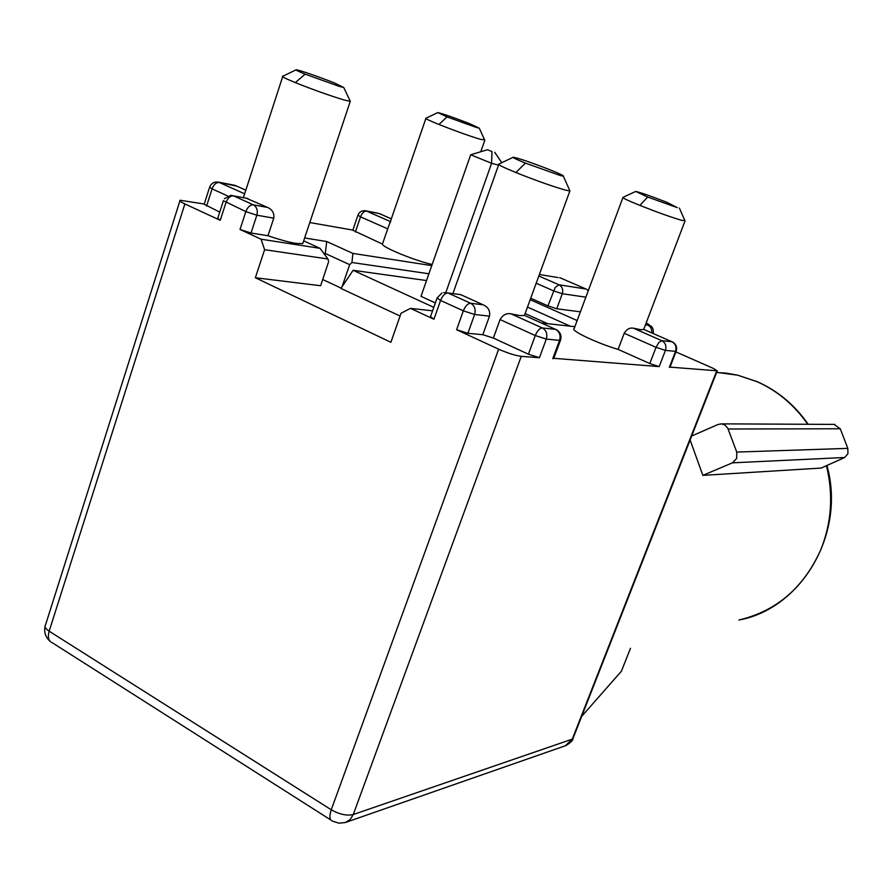 <?xml version="1.0" encoding="UTF-8"?>
<svg xmlns="http://www.w3.org/2000/svg" width="893" height="893" viewBox="0 0 893 893"><rect width="100%" height="100%" fill="white"/><g stroke="black" fill="none" stroke-linecap="round" stroke-linejoin="round"><path stroke-width="1.34" d="M400.075 316.033L340.914 288.417L353.103 270.289L426.53 280.547M570.326 326.202L527.484 307.069M547.666 323.668L525.117 313.555M428.908 273.771L351.942 262.497L349.688 264.652L342.03 286.765M324.885 254.862L325.342 253.545M325.32 253.59L323.768 253.355M255.365 277.745L320.643 285.738L328.657 261.616L327.965 258.981L264.607 249.705L255.365 277.745L390.9 342.298L401.046 313.253L410.467 308.364L433.931 319.225L430.504 316.647L436.99 298.273M341.115 288.115L322.708 279.52M349.688 264.652L325.342 253.5M251.022 233.028L256.849 215.213C257.999 210.413 256.827 206.953 253.344 204.843C250.163 204.754 247.662 207.009 245.832 211.608L256.849 215.213L273.76 218.16L267.978 235.719L251.022 233.028L240.016 229.468L261.069 239.212L264.607 249.705M204.24 204.028L180.107 200.244C179.091 200.724 180.676 201.952 184.873 203.939L220.236 220.303L217.713 218.361L223.317 200.97M489.487 316.155C490.369 310.876 488.27 307.092 483.18 304.814L470.656 303.263C467.809 303.43 465.365 305.953 463.333 310.842L474.629 314.481L489.487 316.155L482.8 334.696L467.876 333.301L456.591 329.718L498.662 349.185C507.737 353.181 515.272 355.57 521.255 356.352L539.439 357.702L528.422 354.197L493.371 338.067L500.069 319.571L535.275 335.545L546.304 339.094C547.666 334.06 546.326 330.343 542.285 327.954C539.651 328.178 537.307 330.711 535.275 335.545L528.422 354.197M691.684 436.007L718.106 424.454L721.499 423.862L724.982 425.046L727.851 428.406L736.747 452.07L736.68 458.422L732.45 462.831L844.644 457.506L821.225 468.055L702.858 475.377L732.45 462.831M834.062 424.398L840.268 428.774L847.814 448.375L847.926 453.767L844.644 457.506M690.122 439.992L702.858 475.377M581.667 716.398L621.405 671.223L630.469 648.285M445.864 292.424L491.596 163.296L470.7 154.768L420.983 296.342L435.349 302.928M433.786 307.348L353.103 270.289M670.029 367.123L717.258 370.818L713.496 368.474L675.901 351.92M339.217 86.375L343.749 87.503L334.551 83.016C321.313 77.635 298.887 69.866 296.242 69.743C294.846 69.699 297.793 71.161 305.116 74.141L339.217 86.375M282.824 76.218C280.915 76.262 285.09 78.383 295.326 82.602C313.41 89.813 329.617 95.596 343.961 99.938L350.257 101.4L349.933 100.552M273.76 218.16C274.408 213.137 272.354 209.565 267.587 207.433L246.323 198.235M303.207 242.26L302.76 243.588L296.141 243.432C288.863 242.226 279.476 239.659 267.978 235.719M498.93 163.988C497.144 164.29 502.792 167.136 515.897 172.539C536.246 180.665 552.845 186.537 565.671 190.164L569.957 190.957L569.555 190.064M524.704 315.497L519.938 315.597L510.908 313.811C506.443 312.985 502.826 314.894 500.069 319.571M586.712 289.41L588.219 290.817M539.372 274.508L557.991 277.544M244.637 193.826L218.595 182.172C214.32 181.513 211.34 183.165 209.654 187.106L212.088 188.869C213.818 184.449 216.262 182.317 219.388 182.451L236.857 186.179M425.95 118.222C424.666 118.356 428.986 120.443 438.932 124.473C455.318 130.958 469.182 135.926 480.49 139.364L484.586 139.81M389.984 222.435L382.427 244.057L352.824 230.249L357.881 215.358M432.179 264.451C415.2 260.823 381.501 246.981 382.427 244.057M476.17 127.398L479.251 128.157L469.818 123.759C454.079 117.642 443.408 113.913 437.816 112.563L447.002 116.883L476.17 127.398M672.708 342.142L671.949 341.74C675.555 343.816 676.749 347.02 675.521 351.351L676.191 351.15M553.783 358.316L659.19 366.599L665.419 350.391C666.669 346.004 665.464 342.756 661.813 340.668L633.438 328.211C629.744 327.508 626.663 329.193 624.207 333.268L656.042 347.321L665.419 350.391L675.521 351.351L669.348 367.358M623.001 197.331C621.896 197.677 627.522 200.367 639.89 205.39C658.074 212.59 672.183 217.613 682.207 220.471L684.808 220.448M659.19 366.599L649.814 363.563L656.042 347.321L658.777 342.544L661.813 340.668L671.949 341.74L643.842 329.439L640.638 329.696L633.438 328.211M677.374 207.678L667.149 202.432C651.075 196.159 640.594 192.497 635.716 191.448L647.682 197.029L677.374 207.678M556.852 330.109L555.58 329.372C559.587 331.727 560.904 335.388 559.554 340.356L560.57 340.032M560.291 175.541L563.338 176.178C564.298 175.921 560.157 173.923 550.936 170.172C532.418 162.917 519.893 158.586 513.352 157.201C512.024 157.313 516.031 159.267 525.385 163.084L560.291 175.541M220.236 220.303L225.974 202.544C227.771 197.967 230.282 195.734 233.497 195.846L231.533 195.388M649.814 363.563L618.101 349.386L624.207 333.268M618.101 349.386C596.87 343.202 569.388 330.053 574.199 328.512L622.89 197.654M377.973 213.215L365.84 210.848C362.111 210.279 359.477 211.719 357.948 215.18L360.515 216.854C362.089 212.958 364.11 211.038 366.576 211.105L379.224 213.561L391.324 218.863M219.734 212.11L204.173 204.229L209.565 187.396M536.191 283.226L553.459 290.794L562.289 293.73C563.394 289.667 562.311 286.686 559.051 284.811L555.256 287.379L547.911 305.875L530.71 298.24M580.405 311.824L556.741 308.777L547.911 305.875M304.636 237.962L326.726 241.523L352.902 253.411L431.777 265.612M352.902 253.411L351.942 262.497M530.174 299.702L577.157 320.554M574.869 326.704L541.314 322.965M326.726 241.523L325.275 253.534M352.88 230.104L309.793 222.547M261.069 239.212L320.007 248.321L327.965 258.981M320.007 248.321L303.676 240.853M432.558 310.831L410.467 308.364M442.002 292.937L437.101 297.949L440.573 300.45C442.582 295.594 445.027 293.105 447.918 292.971L443.776 292.591M458.02 294.288L460.643 294.623L483.18 304.814M493.371 338.067L482.8 334.696M470.7 154.768L487.455 149.734L491.965 151.553L491.596 163.296L498.517 165.149M491.965 151.553L487.455 149.734M494.755 152.335L501.766 162.693M498.662 349.185L331.258 809.784C329.093 816.347 329.595 820.154 332.754 821.214L338.871 823.167L345.278 822.542L350.067 819.651L353.271 814.528C346.819 815.99 339.485 814.416 331.258 809.784L49.16 631.195L184.873 203.939M223.35 200.691L245.832 211.608L240.016 229.468M433.931 319.225L440.573 300.45L463.333 310.842L456.591 329.718M736.747 452.07L847.814 448.375M826.438 465.711C833.549 494.689 831.64 522.751 820.712 549.921C803.655 587.75 776.408 611.125 738.957 620.01C801.747 608.602 846.129 533.244 826.918 465.487M716.644 372.37L737.573 375.16L756.929 381.624C777.356 390.71 794.29 404.92 807.73 424.264M728.108 429.008L840.268 428.774M267.587 207.433L253.344 204.843L233.497 195.846L247.874 198.525M330.89 820.031L52.441 642.837C48.568 641.23 47.474 637.356 49.16 631.195C45.387 628.683 44.192 626.54 45.576 624.765L179.895 200.914M515.897 172.539L525.385 163.084M539.439 357.702L546.304 339.094L559.554 340.356L552.756 358.685M524.526 315.419L555.58 329.372L542.285 327.954L510.908 313.811M639.89 205.39L647.682 197.029M651.7 332.877C652.08 329.249 650.807 326.659 647.86 325.108C649.825 325.286 649.256 324.561 646.164 322.931M647.86 325.108L645.449 324.818M438.932 124.473L447.002 116.883M390.732 221.698L366.576 211.105M391.335 218.818L379.86 213.795M355.369 231.968L360.515 216.854L387.662 228.831M206.573 206.06L212.088 188.869L227.838 196.025M235.585 185.599L245.809 190.198M560.458 277.946L585.92 288.986L559.051 284.811L538.825 276.004M556.741 308.777L562.289 293.73L585.853 297.168M573.06 738.355L565.381 745.755L346.272 822.196M716.733 370.874L572.279 739.136L353.271 814.528L521.255 356.352M467.876 333.301L474.629 314.481C475.969 309.38 474.641 305.64 470.656 303.263L447.918 292.971L460.643 294.623M295.326 82.602L305.116 74.141M808.187 424.275C794.725 404.976 777.736 390.777 757.231 381.679L737.685 375.183L726.534 373.174L716.61 372.459M721.499 423.862L834.91 424.398M343.749 87.503L350.335 101.4M282.646 76.765L243.376 197.688M569.879 190.957L524.414 315.475M588.331 290.526L586.455 289.176M560.424 277.902L559.565 277.656M425.838 118.568L389.694 223.607M479.251 128.157L484.832 140.357M669.962 367.291L676.135 351.306C677.318 347.399 676.213 344.341 672.831 342.108L672.317 341.863M684.998 220.995L643.641 329.584M679.394 208.091L685.054 220.984M553.682 358.606L560.469 340.3C561.764 335.935 560.547 332.464 556.819 329.897L556.105 329.528M563.338 176.178L569.957 190.957M230.874 195.333L224.355 198.759M45.018 626.629C43.936 632.367 45.565 637.2 49.885 641.107M646.186 322.875L651.678 326.693C653.051 328.256 653.564 330.533 653.23 333.547M635.526 191.537L623.068 197.32M437.592 112.674L426.017 118.222M484.787 140.357L480.769 151.743M218.595 182.172L234.792 185.32M566.05 745.532C570.794 742.529 573.083 740.252 572.915 738.712L717.258 370.818M513.017 157.358L499.02 163.988M498.74 164.535L452.896 293.618M350.257 101.4L302.76 243.588M295.896 69.922L282.914 76.218"/></g></svg>
